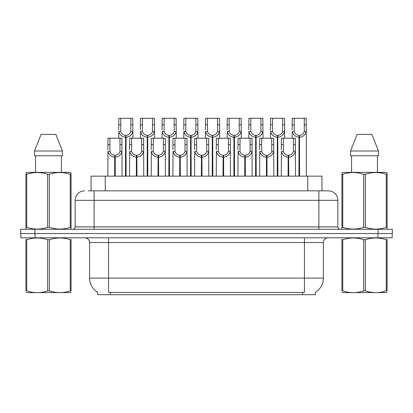 <?xml version="1.0" encoding="UTF-8"?>
<svg xmlns="http://www.w3.org/2000/svg" width="413" height="413" viewBox="0 0 413 413"><rect width="100%" height="100%" fill="white"/><g stroke="black" fill="none" stroke-linecap="round" stroke-linejoin="round"><path stroke-width="0.62" d="M91.036 190.852L91.036 176.15L321.964 176.15L321.964 190.852M315.336 292.342L315.336 294.706L97.664 294.706L97.664 292.342M97.804 292.425A16.597 16.597 0 0 1 89.6 278.109L108.573 278.109L108.573 292.425L304.427 292.425L304.427 278.109L323.4 278.109L323.4 242.539A4.744 4.744 0 0 1 328.139 237.8M89.6 278.109L89.6 242.539C89.322 239.659 87.742 238.079 84.861 237.8M315.196 292.425A16.597 16.597 0 0 0 323.4 278.109M35.069 237.8L392.159 237.8L392.159 233.531L20.841 233.531L20.841 237.8L35.069 237.8L35.069 233.531M88.212 190.852L328.232 190.852M87.995 190.852L94.107 190.852L94.107 200.336L75.14 200.336L75.14 226.892A2.37 2.37 0 0 1 72.765 229.261M84.624 190.852A9.484 9.484 0 0 0 75.14 200.336M328.376 190.852A9.484 9.484 0 0 1 337.86 200.336L337.86 226.892C337.999 228.332 338.794 229.122 340.235 229.261M34.878 229.261L20.65 229.261L20.65 233.531L34.878 233.531L34.878 229.261L378.122 229.261L378.122 233.531L392.35 233.531L392.35 229.261L378.122 229.261M392.35 229.261L392.35 233.531M288.098 176.15L288.181 155.283C285.744 155.03 284.144 153.744 283.37 151.421L283.39 138.21L295.378 138.21L295.522 176.15M288.098 157.183C284.562 156.78 282.337 154.86 281.423 151.421L281.294 176.15M281.294 149.723L281.439 138.21L283.39 138.21M288.635 176.15L288.635 155.283C291.072 155.03 292.672 153.744 293.447 151.421L293.426 138.21M288.635 155.283L288.718 176.15M288.181 155.283L288.181 176.15M295.522 149.723L295.393 151.421C294.479 154.86 292.254 156.78 288.718 157.183M298.94 176.15L299.022 135.366C296.586 135.113 294.985 133.827 294.211 131.504L294.232 118.294L306.219 118.294L306.363 176.15M298.94 137.261C295.403 136.863 293.178 134.943 292.265 131.504L292.136 138.21M292.136 129.806L292.28 118.294L294.232 118.294M299.477 176.15L299.477 135.366C301.913 135.113 303.514 133.827 304.288 131.504L304.267 118.294M299.477 135.366L299.559 176.15M299.022 135.366L299.022 176.15M306.363 129.806L306.234 131.504C305.321 134.943 303.096 136.863 299.559 137.261M71.072 292.559L25.9 292.636M71.072 291.201L71.072 290.891C71.072 293.189 71.072 293.189 71.072 290.891L70.231 290.891L70.231 239.716C63.292 237.418 56.323 237.418 49.328 239.716L47.65 239.716C40.706 237.418 33.737 237.418 26.742 239.716L25.9 239.716C25.9 237.418 25.9 237.418 25.9 239.716L25.9 239.406M49.328 239.716L49.328 290.891C56.266 293.189 63.235 293.189 70.231 290.891M49.328 290.891L47.65 290.891L47.65 239.716M71.072 239.406L71.072 239.716C71.072 237.418 71.072 237.418 71.072 239.716L70.231 239.716M71.072 238.022L70.778 237.8M26.2 237.8L25.9 238.048M71.072 239.716L71.072 290.891M26.742 239.716L26.742 290.891L25.9 290.891L25.9 239.716M26.742 290.891C33.68 293.189 40.65 293.189 47.65 290.891M25.9 290.891C25.9 293.189 25.9 293.189 25.9 290.891M70.778 229.261L71.072 229.091L71.072 227.346L70.231 227.346L70.231 174.271C63.292 171.978 56.323 171.978 49.328 174.271L47.65 174.271C40.706 171.978 33.737 171.978 26.742 174.271L25.9 174.271L25.9 172.97L27 172.355L25.9 172.97L25.9 227.945M49.328 174.271L49.328 227.346C56.266 229.643 63.235 229.643 70.231 227.346M49.328 227.346L47.65 227.346L47.65 174.271M26.742 174.271L26.742 227.346C33.68 229.643 40.65 229.643 47.65 227.346M26.742 227.346L25.9 227.346L25.9 229.091L26.2 229.261M71.072 179.469L71.072 172.97L69.973 172.355L71.072 172.97L71.072 174.271L70.231 174.271M69.973 172.355L27 172.355M55.889 134.416L62.456 151.013L55.889 134.416L41.083 134.416L34.516 151.013L34.516 155.758L62.456 155.758L62.456 151.013L34.516 151.013L41.083 134.416M35.554 155.758L35.554 172.355M61.418 172.355L61.418 155.758L61.418 172.355M71.072 174.271L71.072 227.945M387.1 292.559L341.928 292.636M387.1 291.201L387.1 290.891C387.1 293.189 387.1 293.189 387.1 290.891L386.258 290.891L386.258 239.716C379.32 237.418 372.35 237.418 365.35 239.716L363.672 239.716C356.734 237.418 349.765 237.418 342.769 239.716L341.928 239.716C341.928 237.418 341.928 237.418 341.928 239.716L341.928 239.406M365.35 239.716L365.35 290.891C372.294 293.189 379.263 293.189 386.258 290.891M365.35 290.891L363.672 290.891L363.672 239.716M387.1 239.406L387.1 239.716C387.1 237.418 387.1 237.418 387.1 239.716L386.258 239.716M387.1 238.022L386.8 237.8M342.222 237.8L341.928 238.048M387.1 239.716L387.1 290.891M342.769 239.716L342.769 290.891L341.928 290.891L341.928 239.716M342.769 290.891C349.708 293.189 356.677 293.189 363.672 290.891M341.928 290.891C341.928 293.189 341.928 293.189 341.928 290.891M386.8 229.261L387.1 229.091L387.1 227.346L386.258 227.346L386.258 174.271C379.32 171.978 372.35 171.978 365.35 174.271L363.672 174.271C356.734 171.978 349.765 171.978 342.769 174.271L341.928 174.271L341.928 172.97L343.027 172.355L341.928 172.97L341.928 227.945M365.35 174.271L365.35 227.346C372.294 229.643 379.263 229.643 386.258 227.346M365.35 227.346L363.672 227.346L363.672 174.271M342.769 174.271L342.769 227.346C349.708 229.643 356.677 229.643 363.672 227.346M342.769 227.346L341.928 227.346L341.928 229.091L342.222 229.261M387.1 179.469L387.1 172.97L386 172.355L387.1 172.97L387.1 174.271L386.258 174.271M386 172.355L343.027 172.355M371.917 134.416L378.484 151.013L371.917 134.416L357.111 134.416L350.544 151.013L350.544 155.758L378.484 155.758L378.484 151.013L350.544 151.013M351.582 155.758L351.582 172.355M377.446 172.355L377.446 155.758L377.446 172.355M387.1 174.271L387.1 227.945M266.416 176.15L266.499 155.283C264.067 155.03 262.462 153.744 261.687 151.421L261.708 138.21L273.695 138.21L273.84 176.15M266.416 157.183C262.88 156.78 260.655 154.86 259.741 151.421L259.612 176.15M259.612 149.723L259.756 138.21L261.708 138.21M266.953 176.15L266.953 155.283C269.39 155.03 270.995 153.744 271.764 151.421L271.744 138.21M266.953 155.283L267.035 176.15M266.499 155.283L266.499 176.15M273.84 149.723L273.711 151.421C272.797 154.86 270.572 156.78 267.035 157.183M244.733 176.15L244.816 155.283C242.385 155.03 240.779 153.744 240.005 151.421L240.03 138.21L252.013 138.21L252.157 176.15M244.733 157.183C241.202 156.78 238.977 154.86 238.058 151.421L237.929 176.15M237.929 149.723L238.079 138.21L240.03 138.21M245.27 176.15L245.27 155.283C247.707 155.03 249.313 153.744 250.087 151.421L250.061 138.21M245.27 155.283L245.353 176.15M244.816 155.283L244.816 176.15M252.157 149.723L252.028 151.421C251.114 154.86 248.889 156.78 245.353 157.183M223.051 176.15L223.134 155.283C220.702 155.03 219.096 153.744 218.322 151.421L218.348 138.21L230.33 138.21L230.475 176.15M223.051 157.183C219.52 156.78 217.295 154.86 216.381 151.421L216.252 176.15M216.252 149.723L216.397 138.21L218.348 138.21M223.593 176.15L223.593 155.283C226.025 155.03 227.63 153.744 228.404 151.421L228.379 138.21M223.593 155.283L223.676 176.15M223.134 155.283L223.134 176.15M230.475 149.723L230.346 151.421C229.432 154.86 227.207 156.78 223.676 157.183M201.374 176.15L201.456 155.283C199.02 155.03 197.414 153.744 196.645 151.421L196.665 138.21L208.648 138.21L208.797 176.15M201.374 157.183C197.837 156.78 195.612 154.86 194.699 151.421L194.569 176.15M194.569 149.723L194.714 138.21L196.665 138.21M201.911 176.15L201.911 155.283C204.342 155.03 205.948 153.744 206.722 151.421L206.696 138.21M201.911 155.283L201.993 176.15M201.456 155.283L201.456 176.15M208.797 149.723L208.668 151.421C207.754 154.86 205.529 156.78 201.993 157.183M277.257 176.15L277.34 135.366C274.903 135.113 273.303 133.827 272.528 131.504L272.549 118.294L284.536 118.294L284.681 138.21M277.257 137.261C273.721 136.863 271.496 134.943 270.582 131.504L270.453 138.21M270.453 129.806L270.598 118.294L272.549 118.294M277.794 176.15L277.794 135.366C280.231 135.113 281.836 133.827 282.606 131.504L282.585 118.294M277.794 135.366L277.877 176.15M277.34 135.366L277.34 176.15M284.681 129.806L284.552 131.504C283.638 134.943 281.413 136.863 277.877 137.261M255.575 176.15L255.657 135.366C253.226 135.113 251.62 133.827 250.846 131.504L250.872 118.294L262.854 118.294L262.998 138.21M255.575 137.261C252.038 136.863 249.813 134.943 248.9 131.504L248.771 138.21M248.771 129.806L248.92 118.294L250.872 118.294M256.112 176.15L256.112 135.366C258.548 135.113 260.154 133.827 260.923 131.504L260.902 118.294M256.112 135.366L256.194 176.15M255.657 135.366L255.657 176.15M262.998 129.806L262.869 131.504C261.956 134.943 259.731 136.863 256.194 137.261M233.892 176.15L233.975 135.366C231.543 135.113 229.938 133.827 229.163 131.504L229.189 118.294L241.171 118.294L241.316 138.21M233.892 137.261C230.361 136.863 228.136 134.943 227.222 131.504L227.093 138.21M227.093 129.806L227.238 118.294L229.189 118.294M234.434 176.15L234.434 135.366C236.866 135.113 238.471 133.827 239.246 131.504L239.22 118.294M234.434 135.366L234.517 176.15M233.975 135.366L233.975 176.15M241.316 129.806L241.187 131.504C240.273 134.943 238.048 136.863 234.517 137.261M212.215 176.15L212.297 135.366C209.861 135.113 208.255 133.827 207.486 131.504L207.507 118.294L219.489 118.294L219.639 138.21M212.215 137.261C208.679 136.863 206.454 134.943 205.54 131.504L205.411 138.21M205.411 129.806L205.555 118.294L207.507 118.294M212.752 176.15L212.752 135.366C215.183 135.113 216.789 133.827 217.563 131.504L217.537 118.294M212.752 135.366L212.834 176.15M212.297 135.366L212.297 176.15M219.639 129.806L219.509 131.504C218.591 134.943 216.371 136.863 212.834 137.261M179.691 176.15L179.774 155.283C177.337 155.03 175.731 153.744 174.962 151.421L174.983 138.21L186.97 138.21L187.115 176.15M179.691 157.183C176.155 156.78 173.93 154.86 173.016 151.421L172.887 176.15M172.887 149.723L173.032 138.21L174.983 138.21M180.228 176.15L180.228 155.283C182.665 155.03 184.265 153.744 185.039 151.421L185.019 138.21M180.228 155.283L180.311 176.15M179.774 155.283L179.774 176.15M187.115 149.723L186.986 151.421C186.072 154.86 183.847 156.78 180.311 157.183M158.009 176.15L158.091 155.283C155.655 155.03 154.054 153.744 153.28 151.421L153.3 138.21L165.288 138.21L165.432 176.15M158.009 157.183C154.472 156.78 152.247 154.86 151.334 151.421L151.204 176.15M151.204 149.723L151.349 138.21L153.3 138.21M158.546 176.15L158.546 155.283C160.982 155.03 162.583 153.744 163.357 151.421L163.336 138.21M158.546 155.283L158.628 176.15M158.091 155.283L158.091 176.15M165.432 149.723L165.303 151.421C164.389 154.86 162.164 156.78 158.628 157.183M136.326 176.15L136.409 155.283C133.972 155.03 132.372 153.744 131.597 151.421L131.618 138.21L143.605 138.21L143.75 176.15M136.326 157.183C132.79 156.78 130.565 154.86 129.651 151.421L129.522 176.15M129.522 149.723L129.667 138.21L131.618 138.21M136.863 176.15L136.863 155.283C139.3 155.03 140.905 153.744 141.674 151.421L141.654 138.21M136.863 155.283L136.946 176.15M136.409 155.283L136.409 176.15M143.75 149.723L143.621 151.421C142.707 154.86 140.482 156.78 136.946 157.183M114.644 176.15L114.726 155.283C112.295 155.03 110.689 153.744 109.915 151.421L109.941 138.21L121.923 138.21L122.067 176.15M114.644 157.183C111.107 156.78 108.882 154.86 107.969 151.421L107.839 176.15M107.839 149.723L107.989 138.21L109.941 138.21M115.181 176.15L115.181 155.283C117.617 155.03 119.223 153.744 119.992 151.421L119.971 138.21M115.181 155.283L115.263 176.15M114.726 155.283L114.726 176.15M122.067 149.723L121.938 151.421C121.024 154.86 118.799 156.78 115.263 157.183M190.532 176.15L190.615 135.366C188.178 135.113 186.573 133.827 185.804 131.504L185.824 118.294L197.812 118.294L197.956 138.21M190.532 137.261C186.996 136.863 184.771 134.943 183.857 131.504L183.728 138.21M183.728 129.806L183.873 118.294L185.824 118.294M191.069 176.15L191.069 135.366C193.501 135.113 195.106 133.827 195.881 131.504L195.86 118.294M191.069 135.366L191.152 176.15M190.615 135.366L190.615 176.15M197.956 129.806L197.827 131.504C196.913 134.943 194.688 136.863 191.152 137.261M168.85 176.15L168.932 135.366C166.496 135.113 164.895 133.827 164.121 131.504L164.142 118.294L176.129 118.294L176.274 138.21M168.85 137.261C165.314 136.863 163.089 134.943 162.175 131.504L162.046 138.21M162.046 129.806L162.19 118.294L164.142 118.294M169.387 176.15L169.387 135.366C171.823 135.113 173.424 133.827 174.198 131.504L174.178 118.294M169.387 135.366L169.469 176.15M168.932 135.366L168.932 176.15M176.274 129.806L176.144 131.504C175.231 134.943 173.006 136.863 169.469 137.261M147.167 176.15L147.25 135.366C144.813 135.113 143.213 133.827 142.439 131.504L142.459 118.294L154.447 118.294L154.591 138.21M147.167 137.261C143.631 136.863 141.406 134.943 140.492 131.504L140.363 138.21M140.363 129.806L140.508 118.294L142.459 118.294M147.704 176.15L147.704 135.366C150.141 135.113 151.741 133.827 152.516 131.504L152.495 118.294M147.704 135.366L147.787 176.15M147.25 135.366L147.25 176.15M154.591 129.806L154.462 131.504C153.548 134.943 151.323 136.863 147.787 137.261M125.485 176.15L125.567 135.366C123.136 135.113 121.53 133.827 120.756 131.504L120.777 118.294L132.764 118.294L132.909 138.21M125.485 137.261C121.949 136.863 119.724 134.943 118.81 131.504L118.681 138.21M118.681 129.806L118.825 118.294L120.777 118.294M126.022 176.15L126.022 135.366C128.458 135.113 130.064 133.827 130.833 131.504L130.813 118.294M126.022 135.366L126.104 176.15M125.567 135.366L125.567 176.15M132.909 129.806L132.779 131.504C131.866 134.943 129.641 136.863 126.104 137.261M302.533 294.706L302.533 292.342M110.467 294.706L110.467 292.342M105.258 190.852L105.258 176.15M307.742 190.852L307.742 176.15M304.427 237.8L304.427 242.539L89.6 242.539M323.4 242.539L304.427 242.539L304.427 278.109L108.573 278.109L108.573 237.8M377.931 237.8L377.931 233.531M94.107 229.261L94.107 226.892L337.86 226.892M75.14 226.892L94.107 226.892L94.107 200.336L318.893 200.336L318.893 229.261M337.86 200.336L318.893 200.336L318.893 190.852M283.39 144.715L281.439 144.715M283.37 151.421L281.423 151.421M295.393 151.421L293.447 151.421M295.378 144.715L293.426 144.715M294.232 124.798L292.28 124.798M294.211 131.504L292.265 131.504M306.234 131.504L304.288 131.504M306.219 124.798L304.267 124.798M261.708 144.715L259.756 144.715M261.687 151.421L259.741 151.421M273.711 151.421L271.764 151.421M273.695 144.715L271.744 144.715M240.03 144.715L238.079 144.715M240.005 151.421L238.058 151.421M252.028 151.421L250.087 151.421M252.013 144.715L250.061 144.715M218.348 144.715L216.397 144.715M218.322 151.421L216.381 151.421M230.346 151.421L228.404 151.421M230.33 144.715L228.379 144.715M196.665 144.715L194.714 144.715M196.645 151.421L194.699 151.421M208.668 151.421L206.722 151.421M208.648 144.715L206.696 144.715M272.549 124.798L270.598 124.798M272.528 131.504L270.582 131.504M284.552 131.504L282.606 131.504M284.536 124.798L282.585 124.798M250.872 124.798L248.92 124.798M250.846 131.504L248.9 131.504M262.869 131.504L260.923 131.504M262.854 124.798L260.902 124.798M229.189 124.798L227.238 124.798M229.163 131.504L227.222 131.504M241.187 131.504L239.246 131.504M241.171 124.798L239.22 124.798M207.507 124.798L205.555 124.798M207.486 131.504L205.54 131.504M219.509 131.504L217.563 131.504M219.489 124.798L217.537 124.798M174.983 144.715L173.032 144.715M174.962 151.421L173.016 151.421M186.986 151.421L185.039 151.421M186.97 144.715L185.019 144.715M153.3 144.715L151.349 144.715M153.28 151.421L151.334 151.421M165.303 151.421L163.357 151.421M165.288 144.715L163.336 144.715M131.618 144.715L129.667 144.715M131.597 151.421L129.651 151.421M143.621 151.421L141.674 151.421M143.605 144.715L141.654 144.715M109.941 144.715L107.989 144.715M109.915 151.421L107.969 151.421M121.938 151.421L119.992 151.421M121.923 144.715L119.971 144.715M185.824 124.798L183.873 124.798M185.804 131.504L183.857 131.504M197.827 131.504L195.881 131.504M197.812 124.798L195.86 124.798M164.142 124.798L162.19 124.798M164.121 131.504L162.175 131.504M176.144 131.504L174.198 131.504M176.129 124.798L174.178 124.798M142.459 124.798L140.508 124.798M142.439 131.504L140.492 131.504M154.462 131.504L152.516 131.504M154.447 124.798L152.495 124.798M120.777 124.798L118.825 124.798M120.756 131.504L118.81 131.504M132.779 131.504L130.833 131.504M132.764 124.798L130.813 124.798"/></g></svg>
